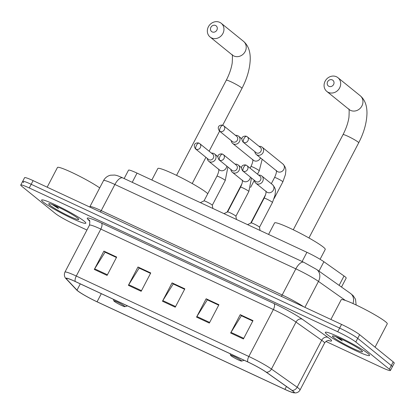<?xml version="1.0" encoding="UTF-8"?>
<svg xmlns="http://www.w3.org/2000/svg" width="415" height="415" viewBox="0 0 415 415"><rect width="100%" height="100%" fill="white"/><g stroke="black" fill="none" stroke-linecap="round" stroke-linejoin="round"><path stroke-width="0.62" d="M124.142 178.549L128.52 170.181A15.594 1.494 27.6 0 1 137.038 173.112L306.918 252.304A15.594 1.494 27.6 0 1 323.887 261.725L344.035 275.98A15.594 1.494 27.6 0 1 345.15 276.815A15.594 1.494 27.6 0 1 346.188 278.081L341.498 287.05M325.915 341.452L381.899 367.55A15.594 1.494 -152.4 0 0 390.416 370.481L394.25 363.141A15.594 1.494 -152.4 0 0 393.213 361.875L359.629 334.672A15.594 1.494 -152.4 0 0 341.545 324.416L33.101 180.624A15.594 1.494 -152.4 0 0 24.584 177.698L22.669 181.365A15.594 1.494 -152.4 0 0 23.707 182.631M390.416 370.481A15.594 1.494 -152.4 0 0 389.374 369.21L355.795 342.007L357.714 338.339A15.594 1.494 -152.4 0 0 339.631 328.083L31.187 184.291A15.594 1.494 -152.4 0 0 22.669 181.365A15.594 1.494 -152.4 0 1 31.187 184.291L339.631 328.083A15.594 1.494 -152.4 0 1 357.714 338.339L391.293 365.542L357.714 338.339L359.629 334.672M392.331 366.808A15.594 1.494 -152.4 0 0 391.293 365.542A15.594 1.494 -152.4 0 1 392.331 366.808M367.898 353.424A24.952 2.391 -152.4 0 0 343.672 339.283A24.952 2.391 -152.4 0 0 325.339 332.332A24.952 2.391 -152.4 0 0 326.999 334.36A24.952 2.391 -152.4 0 0 351.23 348.501A24.952 2.391 -152.4 0 0 369.563 355.453A24.952 2.391 -152.4 0 0 367.898 353.424A24.952 2.391 -152.4 0 0 343.672 339.283A24.952 2.391 -152.4 0 0 325.339 332.332A24.952 2.391 -152.4 0 0 326.999 334.36A24.952 2.391 -152.4 0 0 351.23 348.501A24.952 2.391 -152.4 0 0 369.563 355.453A24.952 2.391 -152.4 0 0 367.898 353.424M84.162 221.154A24.952 2.391 -152.4 0 0 59.936 207.012A24.952 2.391 -152.4 0 0 41.604 200.061A24.952 2.391 -152.4 0 0 43.264 202.084A24.952 2.391 -152.4 0 0 67.495 216.231A24.952 2.391 -152.4 0 0 85.827 223.177A24.952 2.391 -152.4 0 0 84.162 221.154A24.952 2.391 -152.4 0 0 59.936 207.012A24.952 2.391 -152.4 0 0 41.604 200.061A24.952 2.391 -152.4 0 0 43.264 202.084A24.952 2.391 -152.4 0 0 67.495 216.231A24.952 2.391 -152.4 0 0 85.827 223.177A24.952 2.391 -152.4 0 0 84.162 221.154M292.923 391.148A16.636 1.593 27.6 0 1 294.033 392.497A16.636 1.593 27.6 0 1 284.944 389.374L97.069 301.788A16.636 1.593 27.6 0 1 77.003 290.152L66.639 279.119A16.636 1.593 27.6 0 1 66.307 278.465A16.636 1.593 27.6 0 1 75.39 281.593L247.942 362.036A16.636 1.593 27.6 0 1 266.046 372.079L291.735 390.256A16.636 1.593 27.6 0 1 292.923 391.148M293.265 391.309A17.051 1.634 -152.4 0 0 292.046 390.391L266.352 372.214A17.051 1.634 -152.4 0 0 247.802 361.921L75.25 281.479A17.051 1.634 -152.4 0 0 66.276 278.942L76.645 289.976A17.051 1.634 -152.4 0 0 76.9 290.23A17.051 1.634 -152.4 0 0 97.209 301.902L285.089 389.488A17.051 1.634 -152.4 0 0 293.301 392.725A17.051 1.634 -152.4 0 0 293.265 391.309M355.795 342.007A15.594 1.494 -152.4 0 0 337.711 331.756L29.268 187.964A15.594 1.494 -152.4 0 0 20.75 185.033A15.594 1.494 -152.4 0 0 21.788 186.299L55.371 213.502A15.594 1.494 -152.4 0 0 73.455 223.758L86.932 230.04M94.304 269.449L103.895 251.106L116.672 257.067L107.086 275.41L94.304 269.449A4.16 1.774 115 0 1 94.662 268.832L107.418 274.777M196.549 317.117L206.141 298.774L218.923 304.729L209.331 323.072L196.549 317.117A4.16 1.774 115 0 1 196.907 316.495L209.663 322.445M230.631 333.001L240.223 314.663L253.005 320.619L243.413 338.962L230.631 333.001A4.16 1.774 115 0 1 230.989 332.384L243.745 338.329M128.385 285.338L137.977 266.995L150.754 272.956L141.167 291.294L128.385 285.338A4.16 1.774 115 0 1 128.743 284.716L141.499 290.666M162.467 301.228L172.059 282.885L184.841 288.845L175.249 307.183L162.467 301.228A4.16 1.774 115 0 1 162.825 300.605L175.581 306.555M105.286 252.294L116.47 257.456M207.531 299.957L218.715 305.124M241.618 315.846L252.797 321.013M139.367 268.183L150.552 273.345M173.449 284.068L184.634 289.234M172.059 282.885L173.47 284.031M184.613 289.276L173.226 283.964L162.825 300.605M137.977 266.995L139.388 268.142M150.531 273.386L139.144 268.074L128.743 284.716M240.223 314.663L241.634 315.81M252.776 321.049L241.39 315.742L230.989 332.384M206.141 298.774L207.552 299.921M218.695 305.16L207.308 299.853L196.907 316.495M103.895 251.106L105.306 252.253M116.449 257.497L105.062 252.19L94.662 268.832M375.061 347.173L387.262 323.835A25.989 2.49 -152.4 0 0 385.53 321.724A25.989 2.49 -152.4 0 0 360.293 306.996A25.989 2.49 -152.4 0 0 341.197 299.755L330.9 319.451M361.341 350.369A16.948 1.624 -152.4 0 0 345.602 341.12A16.948 1.624 -152.4 0 0 332.576 335.937A16.948 1.624 -152.4 0 0 333.561 337.416A16.948 1.624 -152.4 0 0 350.727 347.371A16.948 1.624 -152.4 0 0 362.471 351.567A16.948 1.624 -152.4 0 0 361.341 350.369M335.642 336.607L342.245 340.871L339.693 338.318M342.245 340.871L337.623 337.431M332.291 79.913A3.636 3.273 -51 0 0 327.627 81.734A3.636 3.273 -51 0 0 328.934 86.336A3.636 3.273 -51 0 0 333.593 84.515A3.636 3.273 -51 0 0 332.291 79.913M328.301 92.353A8.834 7.947 129 0 1 326.818 91.425A8.834 7.947 129 0 1 325.63 80.339A8.834 7.947 129 0 1 336.456 76.759A8.834 7.947 129 0 1 337.94 77.688A8.834 7.947 129 0 1 339.128 88.769A8.834 7.947 129 0 1 328.301 92.353M231.031 355.774A6.235 0.597 -152.4 0 0 236.82 359.177A6.235 0.597 -152.4 0 0 241.618 361.081A6.235 0.597 -152.4 0 0 241.255 360.536A6.235 0.597 -152.4 0 0 234.937 356.874A6.235 0.597 -152.4 0 0 230.61 355.328A6.235 0.597 -152.4 0 0 231.031 355.774M320.089 259.282L325.241 249.431A28.588 2.739 -152.4 0 0 323.337 247.107A28.588 2.739 -152.4 0 0 295.573 230.906A28.588 2.739 -152.4 0 0 274.569 222.938L268.562 234.428M215.556 25.497A3.636 3.273 -51 0 0 210.898 27.317A3.636 3.273 -51 0 0 212.2 31.914A3.636 3.273 -51 0 0 216.863 30.098A3.636 3.273 -51 0 0 215.556 25.497M211.572 37.931A8.834 7.947 129 0 1 210.083 37.002A8.834 7.947 129 0 1 208.895 25.922A8.834 7.947 129 0 1 219.722 22.343A8.834 7.947 129 0 1 221.211 23.271A8.834 7.947 129 0 1 222.399 34.352A8.834 7.947 129 0 1 211.572 37.931M114.296 301.352A6.235 0.597 -152.4 0 0 120.091 304.755A6.235 0.597 -152.4 0 0 124.884 306.664A6.235 0.597 -152.4 0 0 124.521 306.12A6.235 0.597 -152.4 0 0 118.202 302.457A6.235 0.597 -152.4 0 0 113.881 300.911A6.235 0.597 -152.4 0 0 114.296 301.352M207.765 193.717A28.588 2.739 -152.4 0 0 206.608 192.69A28.588 2.739 -152.4 0 0 178.844 176.484A28.588 2.739 -152.4 0 0 157.84 168.521L151.833 180.006M254.836 151.615A4.679 4.207 -51 0 0 256.278 154.458A4.679 4.207 -51 0 0 257.067 154.945A4.679 4.207 -51 0 0 263.058 152.606A4.679 4.207 -51 0 0 262.166 147.185A4.679 4.207 -51 0 0 261.383 146.692A4.679 4.207 -51 0 0 259.09 146.365M243.066 142.075L256.034 152.585A3.377 3.04 -51 0 0 256.605 152.943A3.377 3.04 -51 0 0 260.931 151.252A3.377 3.04 -51 0 0 260.288 147.335L247.319 136.826A3.377 3.04 -51 0 0 246.749 136.473A3.377 1.442 -65 0 0 246.619 136.39A3.377 1.442 -65 0 0 244.041 138.522A3.377 1.442 115 0 0 243.631 142.433A3.377 3.04 -51 0 0 247.771 141.064A3.377 3.04 -51 0 0 247.319 136.826L246.619 136.39C245.327 135.539 239.393 136.411 243.066 142.075A3.377 3.04 -51 0 0 243.631 142.433M231.233 140.612A4.679 4.207 -51 0 0 232.675 143.455A4.679 4.207 -51 0 0 233.463 143.943A4.679 4.207 -51 0 0 239.455 141.603A4.679 4.207 -51 0 0 238.568 136.182A4.679 4.207 -51 0 0 237.779 135.689A4.679 4.207 -51 0 0 235.487 135.363M219.462 131.073L232.436 141.582A3.377 3.04 -51 0 0 233.002 141.94A3.377 3.04 -51 0 0 237.328 140.249A3.377 3.04 -51 0 0 236.69 136.333L223.716 125.823A3.377 3.04 -51 0 0 223.146 125.47A3.377 1.442 -65 0 0 223.016 125.387A3.377 1.442 -65 0 0 220.438 127.519A3.377 1.442 115 0 0 220.028 131.431A3.377 3.04 -51 0 0 224.167 130.061A3.377 3.04 -51 0 0 223.716 125.823L223.016 125.387C221.724 124.536 215.79 125.408 219.462 131.073A3.377 3.04 -51 0 0 220.028 131.431M259.5 227.254A4.679 0.446 -152.4 0 0 259.505 227.223A4.679 0.446 -152.4 0 0 259.188 226.875A4.679 0.446 -152.4 0 0 254.794 224.297A4.679 0.446 -152.4 0 0 251.231 222.897A4.679 0.446 -152.4 0 0 251.205 222.922M254.457 180.411A4.679 4.207 -51 0 0 255.899 183.248A4.679 4.207 -51 0 0 262.679 181.402A4.679 4.207 -51 0 0 261.792 175.981A4.679 4.207 -51 0 0 258.711 175.161M242.687 170.871L255.661 181.381A3.377 3.04 -51 0 0 256.226 181.739A3.377 3.04 -51 0 0 260.558 180.048A3.377 3.04 -51 0 0 259.915 176.131L246.941 165.621A3.377 3.04 -51 0 0 246.37 165.269A3.377 1.442 -65 0 0 246.24 165.186A3.377 1.442 -65 0 0 243.662 167.318A3.377 1.442 115 0 0 243.257 171.229A3.377 3.04 -51 0 0 247.392 169.86A3.377 3.04 -51 0 0 246.941 165.621L246.24 165.186C244.949 164.335 239.019 165.206 242.687 170.871A3.377 3.04 -51 0 0 243.257 171.229M248.839 191.491L235.907 216.236A4.679 0.446 -152.4 0 0 235.902 216.22A4.679 0.446 -152.4 0 0 235.585 215.873A4.679 0.446 -152.4 0 0 231.191 213.294A4.679 0.446 -152.4 0 0 227.633 211.894A4.679 0.446 -152.4 0 0 227.607 211.92L240.55 187.155A4.679 0.446 -152.4 0 1 243.351 188.151A4.679 0.446 -152.4 0 1 248.528 191.113A4.679 0.446 -152.4 0 1 248.839 191.491L251.495 178.009M230.859 169.408A4.679 4.207 -51 0 0 232.301 172.246A4.679 4.207 -51 0 0 239.076 170.399A4.679 4.207 -51 0 0 238.189 164.978A4.679 4.207 -51 0 0 235.113 164.158M219.084 159.868L232.058 170.378A3.377 3.04 -51 0 0 232.628 170.736A3.377 3.04 -51 0 0 236.955 169.045A3.377 3.04 -51 0 0 236.311 165.129L223.337 154.619A3.377 3.04 -51 0 0 222.772 154.266A3.377 1.442 -65 0 0 222.637 154.183A3.377 1.442 -65 0 0 220.064 156.315A3.377 1.442 115 0 0 219.654 160.226A3.377 3.04 -51 0 0 223.794 158.857A3.377 3.04 -51 0 0 223.337 154.619L222.637 154.183C221.345 153.332 215.416 154.198 219.084 159.868A3.377 3.04 -51 0 0 219.654 160.226M225.241 180.489L212.304 205.233A4.679 0.446 -152.4 0 0 212.298 205.218A4.679 0.446 -152.4 0 0 211.982 204.87A4.679 0.446 -152.4 0 0 207.588 202.292A4.679 0.446 -152.4 0 0 204.03 200.891A4.679 0.446 -152.4 0 0 204.004 200.917L216.946 176.152A4.679 0.446 -152.4 0 1 219.748 177.148A4.679 0.446 -152.4 0 1 224.93 180.11A4.679 0.446 -152.4 0 1 225.241 180.489L227.892 167.006M207.256 158.406A4.679 4.207 -51 0 0 208.698 161.243A4.679 4.207 -51 0 0 215.478 159.396A4.679 4.207 -51 0 0 214.586 153.975A4.679 4.207 -51 0 0 211.51 153.156M195.481 148.866L208.454 159.376A3.377 3.04 -51 0 0 209.025 159.734A3.377 3.04 -51 0 0 213.352 158.042A3.377 3.04 -51 0 0 212.708 154.126L199.734 143.616A3.377 3.04 -51 0 0 199.169 143.263A3.377 1.442 -65 0 0 199.039 143.18A3.377 1.442 -65 0 0 196.461 145.312A3.377 1.442 115 0 0 196.051 149.224A3.377 3.04 -51 0 0 200.191 147.854A3.377 3.04 -51 0 0 199.734 143.616L199.039 143.18C197.742 142.329 191.813 143.196 195.481 148.866A3.377 3.04 -51 0 0 196.051 149.224M77.605 218.093A16.948 1.624 -152.4 0 0 61.866 208.849A16.948 1.624 -152.4 0 0 48.84 203.666A16.948 1.624 -152.4 0 0 49.826 205.145A16.948 1.624 -152.4 0 0 66.991 215.1A16.948 1.624 -152.4 0 0 78.736 219.296A16.948 1.624 -152.4 0 0 77.605 218.093M51.906 204.33L58.51 208.6L55.958 206.042M99.714 187.896A25.989 2.49 -152.4 0 0 74.394 173.662A25.989 2.49 -152.4 0 0 57.462 167.478L47.165 187.181M58.51 208.6L53.888 205.155M339.122 285.37L344.035 275.98M318.974 271.114L323.887 261.725M302.104 261.512L306.918 252.304M132.224 182.315L137.038 173.112M341.545 324.416L337.711 331.756M393.213 361.875L389.374 369.21M33.101 180.624L29.268 187.964M345.363 300.429L318.471 281.406L304.911 307.339M303.775 262.29A10.396 4.441 115 0 0 295.843 268.847L114.893 184.488A20.791 1.992 -152.4 0 0 103.537 180.587C105.078 177.776 107.407 175.981 110.509 175.208L114.737 175.057C116.848 175.535 116.548 175.156 122.819 177.931L303.775 262.29L316.697 269.501A10.396 8.435 125.3 0 1 318.471 281.406A20.791 1.992 -152.4 0 0 295.843 268.847L282.179 294.987A20.791 1.992 27.6 0 1 303.666 306.758M122.819 177.931A10.396 4.441 115 0 0 114.893 184.488L101.229 210.628L282.179 294.987A2.599 1.11 -65 0 1 281.209 296.289M103.537 180.587L89.873 206.722A20.791 1.992 27.6 0 1 101.229 210.628A2.599 1.11 -65 0 1 100.254 211.93M316.697 269.501L350.447 293.384A10.396 8.435 125.3 0 1 352.973 303.526M284.944 389.374L286.443 386.51M75.25 281.479A5.198 2.22 -65 0 1 76.277 276.042L248.834 356.485A20.791 1.992 27.6 0 1 271.457 369.044L297.145 387.221A20.791 1.992 27.6 0 1 298.634 388.336A20.791 1.992 27.6 0 1 300.019 390.022L324.566 343.07A20.791 1.992 -152.4 0 0 323.181 341.379A20.791 1.992 -152.4 0 0 321.692 340.264L296.004 322.087A20.791 1.992 -152.4 0 0 273.376 309.533L100.824 229.09A20.791 1.992 -152.4 0 0 89.469 225.184C89.972 221.755 89.873 220.106 89.163 220.23A5.198 4.99 -43.2 0 0 87.778 219.208A25.989 2.49 27.6 0 1 101.452 223.073L274.009 303.515A25.989 2.49 27.6 0 1 302.291 319.213L327.98 337.39A25.989 2.49 27.6 0 1 328.26 340.497M292.046 390.391A5.198 4.217 125.3 0 0 297.145 387.221L321.692 340.264A5.198 4.217 -54.7 0 1 327.98 337.39M274.009 303.515A5.198 2.22 115 0 1 273.376 309.533L248.834 356.485A5.198 2.22 115 0 0 247.802 361.921M66.276 278.942A5.198 4.99 136.8 0 1 66.052 278.719C65.617 278.392 63.36 275.959 64.922 272.136A20.791 1.992 27.6 0 1 76.277 276.042L100.824 229.09A5.198 2.22 115 0 0 101.452 223.073M302.291 319.213A5.198 4.217 -54.7 0 0 296.004 322.087L271.457 369.044A5.198 4.217 125.3 0 1 266.352 372.214M76.645 289.976A5.198 4.99 136.8 0 1 76.417 289.748L66.052 278.719M89.759 221.32L87.778 219.208M66.639 279.119L67.033 278.366M77.003 290.152L80.287 283.876M97.069 301.788L101.307 293.675M293.281 229.78L343.039 134.605A8.834 0.846 27.6 0 1 347.863 136.265A8.834 0.846 27.6 0 1 358.114 142.075A8.834 0.846 27.6 0 1 358.7 142.796C363.955 132.608 366.71 122.814 366.969 113.399C367.052 105.524 364.801 99.631 360.21 95.73L337.94 77.688M326.818 91.425L349.088 109.461A8.834 7.947 -51 0 0 350.571 110.39A8.834 7.947 -51 0 0 361.398 106.811A8.834 7.947 -51 0 0 360.21 95.73M176.551 175.363L226.305 80.188A8.834 0.846 27.6 0 1 231.134 81.848A8.834 0.846 27.6 0 1 241.38 87.658A8.834 0.846 27.6 0 1 241.971 88.374C247.226 78.191 249.98 68.392 250.24 58.982C250.323 51.102 248.066 45.214 243.481 41.313L221.211 23.271M210.083 37.002L232.353 55.045A8.834 7.947 -51 0 0 233.842 55.973A8.834 7.947 -51 0 0 244.663 52.394A8.834 7.947 -51 0 0 243.481 41.313M256.278 154.458L277.028 171.265A4.679 4.207 -51 0 0 277.817 171.758A4.679 4.207 -51 0 0 278.06 171.862A4.679 4.207 -51 0 0 283.627 169.74A4.679 4.207 -51 0 0 282.916 163.998C287.164 168.915 285.587 170.705 285.484 174.425L282.859 181.832A4.679 0.446 -152.4 0 0 282.548 181.454A4.679 0.446 -152.4 0 0 277.365 178.492A4.679 0.446 -152.4 0 0 274.569 177.496C277.038 172.147 276.349 171.255 276.395 170.461M262.187 159.241L259.256 170.83A4.679 0.446 -152.4 0 0 258.944 170.451A4.679 0.446 -152.4 0 0 253.762 167.489A4.679 0.446 -152.4 0 0 250.966 166.493C253.435 161.144 252.745 160.252 252.797 159.459M232.675 143.455L253.425 160.263A4.679 4.207 -51 0 0 254.213 160.755A4.679 4.207 -51 0 0 254.457 160.859A4.679 4.207 -51 0 0 260.459 157.845M255.899 183.248L266.612 191.927A4.679 4.207 -51 0 0 267.644 192.524A4.679 4.207 -51 0 0 273.392 190.08A4.679 4.207 -51 0 0 272.505 184.659C276.753 189.577 275.171 191.367 275.072 195.086L272.442 202.494A4.679 0.446 -152.4 0 0 272.131 202.115A4.679 0.446 -152.4 0 0 266.949 199.153A4.679 0.446 -152.4 0 0 264.153 198.157C266.622 192.809 265.932 191.917 265.984 191.123M232.301 172.246L243.008 180.924A4.679 4.207 -51 0 0 244.041 181.521A4.679 4.207 -51 0 0 249.788 179.078A4.679 4.207 -51 0 0 250.349 177.081M208.698 161.243L219.411 169.922A4.679 4.207 -51 0 0 220.443 170.518A4.679 4.207 -51 0 0 226.185 168.075A4.679 4.207 -51 0 0 226.746 166.078M350.447 293.384L353.207 295.703L355.525 299.277L356.137 304.983M89.873 206.722L89.697 207.007M76.9 290.23L76.417 289.748M293.301 392.725L295.439 392.922C297.488 392.756 299.013 391.791 300.019 390.022M20.75 185.033L22.669 181.365M64.922 272.136L89.469 225.184M328.799 340.492L328.805 340.492C329.536 340.585 326.932 339.683 324.566 343.07M308.942 237.971L358.7 142.796M241.618 361.081L244.196 360.287M230.61 355.328L230.097 353.715M343.039 134.605C346.141 128.551 348.112 122.788 348.953 117.321C349.285 111.101 349.202 108.346 348.693 109.052M192.212 183.549L205.923 157.327M209.119 151.216L219.592 131.181M222.689 125.252L241.971 88.374M124.884 306.664L127.467 305.871M113.881 300.911L113.368 299.298M226.305 80.188C229.407 74.135 231.378 68.371 232.218 62.898C232.556 56.679 232.467 53.924 231.964 54.635M274.19 198.412L282.859 181.832M250.702 223.151L265.527 194.791M271.322 183.705L274.569 177.496M282.916 163.998L262.166 147.185M250.587 187.409L254.312 180.292M257.507 174.181L259.256 170.83M227.098 212.148L241.924 183.788M250.089 168.174L250.966 166.493M241.862 138.854L238.568 136.182M259.505 227.244L272.442 202.494M259.505 227.223L260.044 230.455M251.215 222.907L264.153 198.157M272.505 184.659L261.792 175.981M251.231 222.897L247.563 224.634M235.902 216.22L236.441 219.452M242.381 180.12C242.329 180.914 243.019 181.806 240.55 187.155M241.489 167.65L238.189 164.978M227.633 211.894L223.96 213.632M212.298 205.218L212.838 208.449M218.778 169.118C218.731 169.911 219.416 170.804 216.946 176.152M217.885 156.647L214.586 153.975M204.03 200.891L200.357 202.629"/></g></svg>
